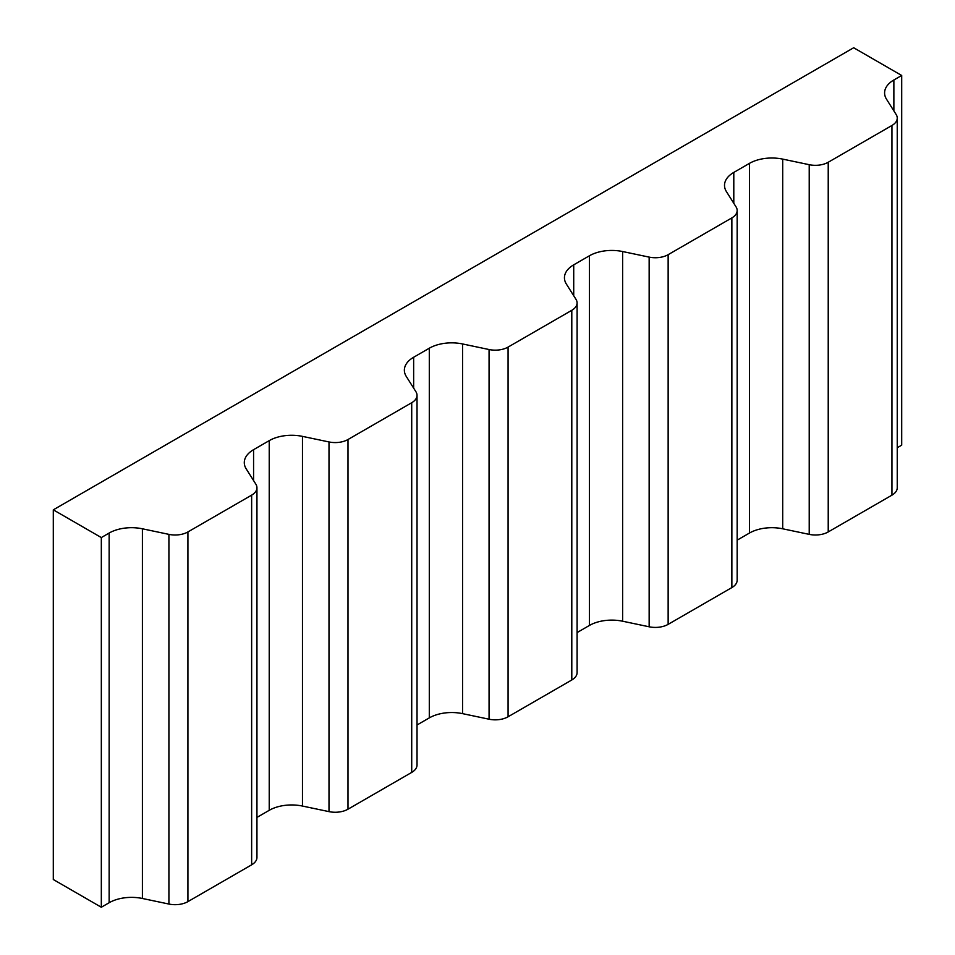 <?xml version="1.0" encoding="UTF-8"?>
<svg xmlns="http://www.w3.org/2000/svg" width="955" height="955" viewBox="0 0 955 955"><rect width="100%" height="100%" fill="white"/><g stroke="black" fill="none" stroke-linecap="round" stroke-linejoin="round"><path stroke-width="1.43" d="M893.868 79.993L901.699 75.481L853.675 47.75L53.301 509.839L101.326 537.57L109.145 533.045A31.694 18.3 0 0 1 142.402 528.795L168.916 534.37A18.109 10.457 0 0 0 187.92 531.935L251.643 495.144A18.109 10.457 0 0 0 256.943 487.754A18.109 10.457 0 0 0 255.856 484.173L246.199 468.869A31.694 18.3 0 0 1 244.289 462.614A31.694 18.3 0 0 1 253.576 449.674L269.226 440.637A31.694 18.3 0 0 1 302.472 436.375L328.998 441.95A18.109 10.457 0 0 0 347.99 439.515L411.712 402.724A18.109 10.457 0 0 0 417.025 395.334A18.109 10.457 0 0 0 415.926 391.753L406.281 376.449A31.694 18.3 0 0 1 404.359 370.194A31.694 18.3 0 0 1 413.646 357.254L429.296 348.217A31.694 18.3 0 0 1 462.554 343.955L489.067 349.53A18.109 10.457 0 0 0 508.072 347.095L571.794 310.303A18.109 10.457 0 0 0 577.095 302.914A18.109 10.457 0 0 0 575.996 299.345L566.351 284.029A31.694 18.3 0 0 1 564.441 277.774A31.694 18.3 0 0 1 573.716 264.833L589.378 255.797A31.694 18.3 0 0 1 622.624 251.535L649.149 257.11A18.109 10.457 0 0 0 668.142 254.675L731.864 217.895A18.109 10.457 0 0 0 737.165 210.494A18.109 10.457 0 0 0 736.078 206.925L726.421 191.609A31.694 18.3 0 0 1 724.511 185.354A31.694 18.3 0 0 1 733.798 172.413L749.448 163.377A31.694 18.3 0 0 1 782.706 159.115L809.219 164.69A18.109 10.457 0 0 0 828.224 162.255L891.946 125.475A18.109 10.457 0 0 0 897.246 118.074A18.109 10.457 0 0 0 896.148 114.505L886.503 99.189A31.694 18.3 0 0 1 884.593 92.933A31.694 18.3 0 0 1 893.868 79.993L893.868 110.887M897.246 447.728L901.699 445.161L901.699 75.481M101.326 537.57L101.326 907.25L53.301 879.519L53.301 509.839M101.326 907.25L109.145 902.726L109.145 533.045M256.943 487.754L256.943 857.435A18.109 10.457 0 0 1 251.643 864.824L187.92 901.615A18.109 10.457 0 0 1 168.916 904.051L142.402 898.476A31.694 18.3 0 0 0 109.145 902.726M256.943 817.408L269.226 810.317L269.226 440.637M417.025 395.334L417.025 765.015A18.109 10.457 0 0 1 411.712 772.404L347.99 809.195A18.109 10.457 0 0 1 328.998 811.631L302.472 806.056A31.694 18.3 0 0 0 269.226 810.317M417.025 724.988L429.296 717.897L429.296 348.217M577.095 302.914L577.095 672.595A18.109 10.457 0 0 1 571.794 679.984L508.072 716.775A18.109 10.457 0 0 1 489.067 719.211L462.554 713.636A31.694 18.3 0 0 0 429.296 717.897M577.095 632.568L589.378 625.477L589.378 255.797M737.165 210.494L737.165 580.174A18.109 10.457 0 0 1 731.864 587.576L668.142 624.355A18.109 10.457 0 0 1 649.149 626.79L622.624 621.216A31.694 18.3 0 0 0 589.378 625.477M737.165 540.148L749.448 533.057L749.448 163.377M897.246 118.074L897.246 487.754A18.109 10.457 0 0 1 891.946 495.156L828.224 531.935A18.109 10.457 0 0 1 809.219 534.37L782.706 528.795A31.694 18.3 0 0 0 749.448 533.057M142.402 898.476L142.402 528.795M168.916 904.051L168.916 534.37M187.92 901.615L187.92 531.935M251.643 864.824L251.643 495.144M253.576 480.556L253.576 449.674M302.472 806.056L302.472 436.375M328.998 811.631L328.998 441.95M347.99 809.195L347.99 439.515M411.712 772.404L411.712 402.724M413.646 388.136L413.646 357.254M462.554 713.636L462.554 343.955M489.067 719.211L489.067 349.53M508.072 716.775L508.072 347.095M571.794 679.984L571.794 310.303M573.716 295.728L573.716 264.833M622.624 621.216L622.624 251.535M649.149 626.79L649.149 257.11M668.142 624.355L668.142 254.675M731.864 587.576L731.864 217.895M733.798 203.308L733.798 172.413M782.706 528.795L782.706 159.115M809.219 534.37L809.219 164.69M828.224 531.935L828.224 162.255M891.946 495.156L891.946 125.475"/></g></svg>
